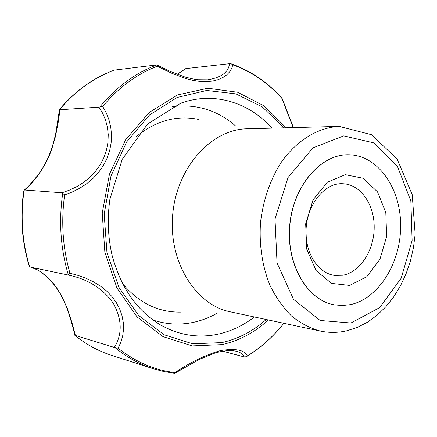 <?xml version="1.0" encoding="UTF-8"?>
<svg xmlns="http://www.w3.org/2000/svg" width="437" height="437" viewBox="0 0 437 437"><rect width="100%" height="100%" fill="white"/><g stroke="black" fill="none" stroke-linecap="round" stroke-linejoin="round"><path stroke-width="0.66" d="M334.551 304.873L334.485 304.862C307.222 300.421 285.945 264.303 289.736 225.033C293.222 185.73 320.758 154.13 348.376 154.769L348.442 154.769M342.848 275.234L334.589 275.397C319.507 273.546 306.834 256.038 306.135 234.959C304.442 207.848 323.544 182.136 343.067 183.753C360.569 184.403 374.411 204.467 374.198 227.371C374.181 250.27 360.225 272.076 342.848 275.234M349.616 285.416L331.492 283.378L316.093 270.552L306.763 249.237L305.665 223.82L313.1 199.769L327.368 182.234L345.317 174.691L363.191 178.296L377.541 191.898L385.811 212.617L386.641 236.515L379.933 259.267L366.829 276.703L349.616 285.416M350.365 304.638L342.488 305.523L334.616 304.884C307.348 300.448 286.071 264.319 289.868 225.044C293.347 185.736 320.889 154.13 348.507 154.769C377.617 154.988 400.532 187.659 400.642 224.979C401.084 262.282 378.977 298.657 350.365 304.638M69.953 273.207L77.912 275.365L85.685 278.145L93.168 281.647L100.057 285.825L106.278 290.709L111.681 296.242L116.133 302.295L119.607 308.839L121.999 315.629L123.305 322.593L123.507 329.503L122.644 336.157L120.787 342.45L118.077 348.185L114.336 347.442C122.48 334.141 122.12 319.392 113.254 303.191C102.684 288.338 87.487 278.915 67.669 274.922L68.319 274.797L69.953 273.207C62.72 248.008 60.94 221.92 64.616 194.929L72.324 191.969L79.796 188.205L86.766 183.666L93.125 178.318L98.707 172.238L103.356 165.557L107.038 158.314L109.632 150.743L111.135 142.904L111.506 135.022L110.769 127.287L108.966 119.793L106.235 112.817L102.69 106.415C118.651 87.482 136.841 74.072 157.26 66.189L171.479 73.132L185.965 78.6L193.099 80.403L199.955 81.44L206.515 81.664L212.562 81.069L218.047 79.681L222.799 77.584L226.705 74.907L229.709 71.761L231.725 68.363L232.784 64.84C251.728 71.755 268.143 82.997 282.04 98.576L293.123 127.599M174.702 373.313L174.964 372.608C190.303 362.284 205.532 354.92 220.658 350.534C235.843 348.234 244.736 350.042 247.337 355.953L246.359 356.739L244.207 356.942C243.655 354.587 241.191 352.746 236.816 351.424C231.501 349.955 224.252 350.485 215.064 353.014L199.075 359.504L174.844 373.302M268.345 319.966C254.613 332.497 239.165 340.718 222.001 344.629L192.209 345.918L163.034 336.637L137.087 316.94L116.963 288.038L104.858 252.302L102.231 213.059L109.452 174.194L125.736 139.556L149.274 112.391L177.58 94.944L207.892 88.247L237.537 92.24L264.221 105.945L286.131 127.784M157.26 66.189L156.872 64.922L156.299 64.933L114.401 70.111C93.731 77.682 75.454 90.847 59.563 109.594L60.033 109.731L58.225 122.18L55.592 135.983L51.511 150.006L48.846 156.73L45.759 163.159L38.707 174.587L31.3 183.622L24.756 190.024L24.122 190.232C20.282 216.605 22.129 242.098 29.661 266.717L37.435 269.891L41.57 272.442L45.836 275.752L50.118 279.833L54.237 284.591L58.083 289.95L61.601 295.86L67.456 308.773L71.886 322.331L75.399 335.474L114.336 347.442M75.399 335.474L74.896 335.43M320.245 331.06L230.223 311.816C195.383 304.939 168.19 261.315 172.735 214.201C176.914 167.054 211.65 129.161 247.162 128.795L339.188 126.402C318.207 127.478 297.067 140.08 281.499 161.941C270.257 179.52 263.265 199.649 260.523 222.329C259.054 245.124 262.233 266.193 270.061 285.536C275.949 297.466 283.105 307.626 291.528 316.017C300.498 323.222 310.068 328.236 320.245 331.06C328.99 332.89 337.708 332.836 346.399 330.896L357.226 327.46L367.539 322.173L377.169 315.175L385.953 306.643L393.775 296.756L400.516 285.716L406.093 273.715L410.425 260.971L413.457 247.703L415.15 234.123L412.206 194.612L397.2 159.188L371.674 134.765L339.188 126.402M222.832 351.211L244.207 356.942M74.951 335.419C86.384 344.553 98.642 351.217 111.725 355.412C98.62 351.206 86.34 344.547 74.891 335.441C72.526 325.297 68.423 311.57 66.517 307.053C63.223 298.744 59.241 291.474 54.576 285.252C45.24 274.37 37.15 268.307 30.306 267.067L67.669 274.922M64.616 194.929L62.049 192.772L69.565 190.079L76.879 186.594L83.838 182.229L90.131 177.083L95.681 171.151L100.302 164.591L103.93 157.517L106.497 150.044L107.934 142.396L108.239 134.645L107.404 127.107L105.481 119.875L102.608 113.178L98.948 107.141L102.69 106.415M24.756 190.024L62.049 192.772M156.916 64.949L170.102 71.389L185.042 77.043L193.017 78.982L198.125 79.725L207.608 79.813C221.319 77.578 228.6 72.203 229.447 63.693L231.157 63.791L232.784 64.84M185.665 68.691L177.22 74.361M186.173 68.554L229.447 63.693M29.661 266.717L29.121 265.8M24.122 190.232L23.691 191.056M114.401 70.111L113.8 70.335M60.033 109.731L98.948 107.141M217.997 312.69C209.836 317.47 201.233 320.774 192.193 322.593C179.033 325.188 165.94 324.325 152.923 320.004M172.675 106.562C196.262 103.749 217.14 110.124 235.303 125.698M180.437 312.122C158.052 312.379 138.737 302.863 122.502 283.575M136.082 136.786C155.588 120.809 176.319 114.997 198.278 119.361M350.949 323.003L320.163 320.474L293.489 299.301L277.036 262.937L275.004 219.019L288.032 177.569L312.897 147.897L343.679 135.891L373.744 142.883L397.419 166.278L410.846 200.944L412.118 240.519L401.161 278.26L379.633 307.643L350.949 323.003M174.964 372.608C154.632 370.183 135.672 362.038 118.077 348.185M283.853 323.282C273.305 336.517 261.135 347.41 247.337 355.953M115.292 347.836C127.134 357.455 139.813 364.436 153.332 368.768L111.725 355.412M62.731 193.127C58.673 221.324 60.535 248.549 68.319 274.797M266.248 319.518C253.018 331.213 238.236 338.904 221.898 342.592L192.701 343.832L164.126 334.764L138.698 315.53L118.924 287.327L106.945 252.439L104.175 214.07L110.993 175.974L126.675 141.894L149.503 115.002L177.078 97.5L206.728 90.464L235.854 93.873L262.205 106.83L283.99 127.839M254.372 316.978C243.141 325.636 230.9 331.399 217.642 334.272C197.901 338.358 178.76 335.195 160.232 324.789C136.797 310.614 120.738 287.415 112.052 255.186C107.923 237.034 107.191 218.451 109.862 199.436L122.202 159.352L147.635 123.977L180.743 103.198C213.83 91.229 249.052 102.263 271.847 128.156M156.872 64.922C135.459 72.913 116.46 86.897 99.882 106.874M282.187 98.593L293.435 127.593M231.397 63.873C250.985 70.898 267.914 82.456 282.171 98.549M29.197 266.051C21.861 241.819 20.036 216.747 23.724 190.832M177.094 74.312L185.709 68.664M59.498 109.469L55.586 134.465L52.358 146.586L47.972 158.014L43.443 166.83L38.123 174.997L28.913 185.769L24.188 190.188M114.15 70.182C93.551 77.753 75.333 90.82 59.498 109.397M174.751 373.335L163.99 371.608L153.332 368.768M283.897 323.293C273.191 336.774 260.791 347.852 246.708 356.526"/></g></svg>

